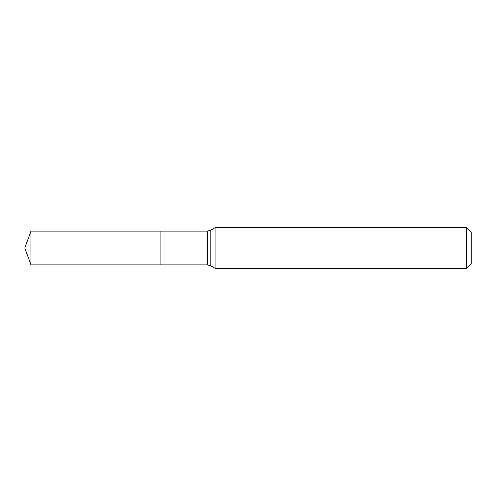<?xml version="1.0" encoding="UTF-8"?>
<svg xmlns="http://www.w3.org/2000/svg" width="496" height="496" viewBox="0 0 496 496"><rect width="100%" height="100%" fill="white"/><g stroke="black" fill="none" stroke-linecap="round" stroke-linejoin="round"><path stroke-width="0.74" d="M215.09 227.707L215.09 268.293L466.463 268.293L466.463 227.707L215.09 227.707L210.8 230.187L210.8 265.813L215.09 268.293M466.463 227.707L471.2 232.444L471.2 263.556L466.463 268.293M210.8 265.813L207.421 264.907L160.072 264.907L160.072 231.093L30.957 231.093L30.957 264.907L24.8 248L30.957 231.093M30.957 264.907L160.072 264.907L160.072 231.093L207.421 231.093L210.8 230.187M207.421 264.907L207.421 231.093"/></g></svg>
